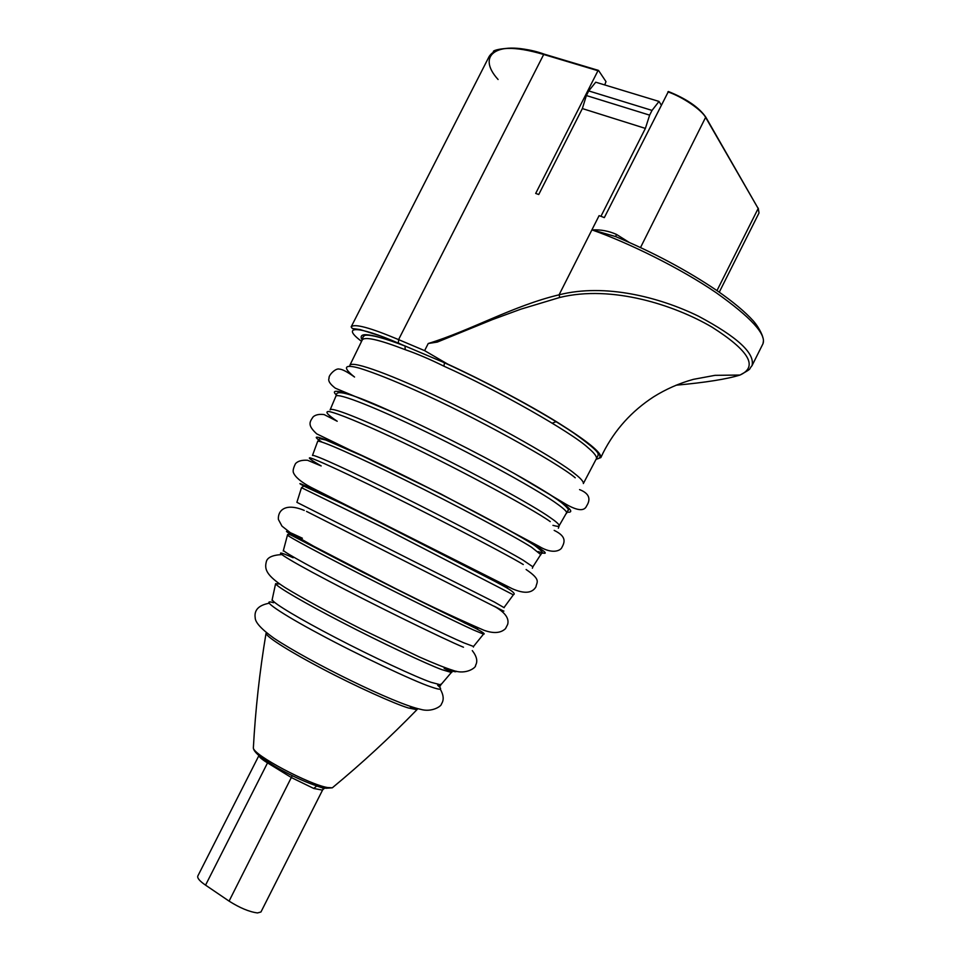 <?xml version="1.0" encoding="UTF-8"?>
<svg xmlns="http://www.w3.org/2000/svg" width="961" height="961" viewBox="0 0 961 961"><rect width="100%" height="100%" fill="white"/><g stroke="black" fill="none" stroke-linecap="round" stroke-linejoin="round"><path stroke-width="1.44" d="M362.201 340.014C357.072 331.317 371.294 333.275 404.869 345.912L444.475 362.753L443.934 366.189C429.855 359.222 416.942 353.72 405.206 349.672C378.586 339.449 364.243 336.254 362.165 340.122L349.948 365.108M362.321 339.75L363.078 336.818L364.796 335.341C370.514 334.38 383.932 337.96 405.049 346.056L380.64 335.978L360.075 329.551L352.303 328.506L351.161 326.872C354.321 323.389 370.117 327.629 398.575 339.605L398.407 343.113L405.049 346.056L405.206 349.672M645.384 128.402L649.636 115.14L652.026 110.407L659.018 101.434L595.724 82.202L588.721 90.923L586.378 95.547L582.354 108.569L645.384 128.402L600.949 216.297L604.313 217.618L668.4 91.511C686.61 98.887 699.055 107.416 705.746 117.086L640.531 247.518M600.961 216.321L599.099 215.648L600.949 216.297M676.015 385.217C705.554 382.514 726.888 379.127 740.03 375.042C758.445 366.67 749.087 350.693 711.969 327.112C674.946 305.37 612.229 284.588 559.758 297.466L520.874 309.166L492.525 319.569L437.339 342.068L428.234 343.509C470.626 330.572 512.97 305.79 559.086 294.811C605.322 283.063 659.931 297.381 698.227 316.073C737.363 336.903 755.286 353.444 751.995 365.697L762.986 343.714C766.458 334.32 750.865 317.334 716.233 292.745C680.364 268.155 627.737 242.424 591.904 229.871L592.384 229.931C600.613 229.463 608.649 230.952 616.481 234.412L615.689 236.598M582.354 108.569L538.749 194.506L535.685 193.437L597.958 70.73L598.535 70.441L605.995 81.625L604.733 84.94M428.234 343.509L424.618 350.645L447.742 364.135C482.194 379.943 527.361 403.656 557.776 422.528C587.423 441.135 601.79 452.823 600.865 457.58L596.036 459.37M705.578 117.002C698.851 107.368 686.478 98.887 668.436 91.559L668.4 91.511M762.722 337.335C763.226 337.719 760.391 328.926 753.148 320.722C744.859 311.64 732.847 301.622 717.11 290.69C687.007 270.341 653.156 252.287 615.52 236.538L592.384 229.931M751.995 365.697C747.946 370.213 753.412 367.57 740.03 375.042L714.996 375.343L693.422 379.343C679.235 383.271 665.925 389.133 653.516 396.905C631.713 411.116 614.932 429.699 603.196 452.679L600.865 457.58M552.239 423.188L556.143 421.651M559.758 297.466L559.086 294.811L599.099 215.648M443.934 366.189C497.005 389.89 571.879 432.546 588.084 447.766C594.006 452.751 596.805 456.319 596.493 458.481L598.09 455.538C596.925 454.012 604.901 455.25 573.585 432.93C544.262 413.038 490.675 383.859 444.547 362.826L446.481 363.546M322.68 789.786L324.758 788.068M322.452 790.122L313.754 788.464L316.746 785.954C315.196 785.678 325.058 788.368 323.244 788.705L260.948 911.989L257.512 912.938C249.355 911.881 239.878 907.941 229.078 901.118L205.558 885.141C199.744 881.165 197.161 878.15 197.786 876.084L258.905 755.574C259.098 757.016 261.969 759.442 267.53 762.89L267.879 762.109M317.707 786.23L317.094 786.038M659.018 101.434L661.228 105.001M588.721 90.923L652.026 110.407M586.378 95.547L649.636 115.14M349.864 365.24C352.615 360.303 394.01 375.799 443.453 399.572C497.738 425.387 559.038 460.619 574.594 473.593C580.564 478.242 583.507 481.521 583.411 483.419L583.351 483.551M337.011 395.584C325.647 385.625 352.339 393.746 393.301 412.425L335.365 388.208C329.863 384.004 327.785 380.628 329.118 378.093C328.121 375.775 335.569 367.775 339.353 369.108C342.092 369.132 347.161 371.763 354.549 377.036C342.897 367.847 343.149 363.594 360.015 368.339C374.586 372.94 393.301 380.388 416.197 390.659C472.356 415.584 557.428 462.589 575.243 477.797M335.93 396.112L336.662 393.806C338.789 389.914 357.66 396.124 393.301 412.425C425.014 426.576 477.064 452.547 514.664 473.725C537.367 486.554 552.995 496.092 561.536 502.363C571.531 509.534 573.393 512.79 567.134 512.129M579.567 489.605C588.901 493.257 591.243 498.711 586.606 505.966C584.168 511.793 576.468 510.723 563.482 502.735L514.664 473.725C536.226 485.846 551.698 495.359 561.056 502.279C567.398 507.48 569.657 510.243 567.843 510.579L559.23 525.571C558.966 524.165 555.83 521.415 549.824 517.318C533.799 505.846 472.752 472.223 419.741 446.517C371.439 422.924 331.509 406.359 330.128 409.842L335.87 396.256C337.371 392.184 377.817 408.425 426.588 432.126C480.14 457.916 541.596 492.212 557.536 504.177C563.542 508.441 566.63 511.348 566.786 512.898L566.425 513.51M558.353 528.214L559.23 525.571C559.29 526.604 557.188 526.532 552.947 525.355M554.173 530.388C567.807 536.935 564.119 543.073 561.717 547.806C560.443 550.269 552.923 554.845 538.941 546.268L440.498 493.774L316.734 433.867C307.484 425.387 309.358 422.263 313.202 416.786C315.652 414.708 319.292 413.975 324.145 414.587L337.203 421.254C327.341 414.611 324.578 411.368 328.938 411.512C337.467 413.146 362.537 423.573 391.487 437.099C445.7 462.133 531.661 508.129 550.257 521.619M321.851 442.036C302.451 429.435 335.665 442.42 386.634 467.19C440.222 492.897 517.462 533.787 535.505 545.596C547.53 553.128 548.419 555.122 538.184 551.59M317.659 441.387L312.481 455.466C313.586 453.988 351.366 471.334 397.506 494.254C448.102 519.3 506.915 550.365 523.072 560.167L532.887 566.81L541.548 553.308C544.106 553.548 541.812 550.929 534.652 545.428C509.714 529.271 427.861 486.506 367.823 458.301L325.611 439.97L319.629 438.672L317.659 441.387C318.836 439.297 357.336 456.451 404.233 479.635C455.682 504.945 515.312 536.851 531.457 547.169L540.911 554.701M532.382 568.239L532.778 567.122M526.111 569.513C541.704 580.132 536.55 582.09 535.986 586.763C532.214 593.321 524.346 593.994 512.369 588.781L310.896 487.299C301.045 482.014 295.219 477.1 293.405 472.584C292.733 470.77 293.429 467.767 295.532 463.586C297.91 461.052 301.91 459.935 307.544 460.259L321.178 465.953C310.847 459.959 307.28 457.292 310.475 457.929C317.418 460.163 340.903 470.938 368.58 484.38C419.861 509.15 504.261 552.971 523.289 564.527M303.964 486.098C287.988 477.245 320.77 492.825 368.171 516.525L507.54 587.82M301.49 487.683L382.562 527.289L513.342 594.835M504.333 607.112L513.426 594.715C515.601 594.018 513.234 591.64 506.339 587.579C481.389 573.585 394.154 529.355 341.96 503.636L303.796 486.062L301.502 487.659L296.889 502.327L494.362 602.03L504.165 607.7M306.523 511.396L494.35 606.439C508.033 613.298 507.973 613.214 494.158 606.187M302.379 538.22C272.6 524.069 285.621 532.406 333.491 557.152C377.745 580.204 458.421 620.338 477.677 628.926M287.495 535.013L287.459 535.097C288.48 536.755 321.202 554.221 361.636 574.858C405.878 597.478 458.049 623.076 473.605 630.02L483.503 634.128L473.797 646.104M283.471 550.317L283.435 550.437C284.492 552.611 316.061 569.909 355.15 589.934C397.89 611.917 448.403 636.362 463.707 642.789L473.509 646.453L473.401 647.077M465.604 623.485L451.045 615.737M321.046 550.16L307.424 543.662M293.129 557.74C266.726 545.992 283.315 557.212 327.941 580.6C370.694 603.292 444.967 639.726 463.478 647.221M450.06 670.322C454.481 671.859 456.511 672.135 456.163 671.174M279.651 583.988L275.603 583.687C276.732 586.847 305.646 603.508 341.527 622.079C380.724 642.477 427.285 664.327 441.892 669.661L451.346 672.472C452.643 672.412 451.754 671.258 448.703 669.024M272.275 599.484L272.215 599.82C273.404 603.376 300.925 619.617 335.137 637.407C372.484 656.94 416.942 677.493 431.129 682.322L440.366 684.761L440.991 684.064M273.561 602.715C258.329 598.162 281.933 614.103 318.584 633.599C357.072 654.465 414.527 681.517 430.684 686.779C440.919 690.406 443.249 689.914 437.663 685.289M412.365 707.368L420.137 709.218M253.404 747.057L253.356 747.934C255.446 709.626 259.662 671.475 266.005 633.455C267.314 637.648 291.796 652.747 322.259 668.736C355.498 686.298 395.199 704.101 408.341 707.957L416.942 709.698L417.759 708.653M416.329 709.146L416.942 709.698C390.07 737.351 361.865 763.394 332.302 787.816L325.971 788.26C316.938 786.578 304.757 781.918 289.453 774.302C280.107 769.365 277.116 768.223 262.978 758.758C256.683 754.109 253.488 750.505 253.356 747.934C253.236 755.034 309.106 784.464 327.401 787.527L332.302 787.816L333.551 786.795M398.527 343.221C358.033 325.503 340.05 325.383 361.552 341.335M362.513 339.461L361.324 338.536M597.958 70.73L543.698 54.477L398.575 339.605L424.606 350.633M598.343 70.345L543.698 54.477C513.847 45.732 495.648 46.428 489.113 56.555L351.161 326.872M616.481 234.412L629.023 242.292M758.241 208.141L759.022 212.946L758.169 208.489L705.891 117.867C702.347 110.323 682.995 97.037 667.871 91.86M544.238 54.152L598.283 70.357M498.086 79.499C475.515 54.729 497.63 38.788 544.022 54.116M447.742 364.135L444.475 362.753C483.119 380.244 536.202 408.437 566.726 428.306C596.313 447.742 606.151 457.989 596.24 459.046M705.975 117.47L758.169 208.489L716.978 290.606M313.754 788.464L291.567 777.653L267.53 762.89L205.558 885.141M229.078 901.118L292.252 775.683M596.493 458.481L583.411 483.419M495.708 607.124C505.282 612.746 509.27 618.5 507.672 624.362L505.534 628.614C500.753 633.215 493.51 633.743 483.779 630.2C450.06 615.508 416.834 599.664 384.1 582.678L313.502 546.112L291.123 533.307L281.981 526.135L278.402 519.469C277.657 510.892 284.961 502.363 304.253 510.423M483.503 634.128C485.557 634.212 483.107 632.374 476.163 628.614L362.886 572.348L291.135 535.157C288.552 534.124 287.327 534.1 287.459 535.097L283.243 551.013M472.283 650.609C476.824 656.447 477.905 661.372 475.527 665.384C476.74 666.97 466.421 675.355 453.196 670.418C445.279 667.931 434.036 663.462 419.452 657.024L361.961 629.395C331.293 613.827 303.724 598.991 285.105 587.579C265.861 575.231 264.551 569.02 266.245 562.053C267.038 557.632 272.143 555.146 281.561 554.593M275.603 583.687L272.023 600.325M444.15 668.412C450.565 671.234 452.955 672.592 451.346 672.472L440.366 685.361C440.847 686.13 440.186 686.154 438.396 685.433M440.282 689.145C443.682 695.115 444.078 700.028 441.483 703.884C441.796 705.951 432.03 712.702 420.618 709.326C394.695 703.836 310.067 662.165 273.945 638.212C261.5 629.263 255.254 622.464 255.206 617.827C254.016 610.103 258.641 605.238 269.08 603.244M413.182 707.885L410.323 706.876M759.022 212.946L719.26 292.192M763.406 341.155L762.986 343.714M544.082 54.104C515.841 43.882 491.852 49.912 493.389 51.678"/></g></svg>
